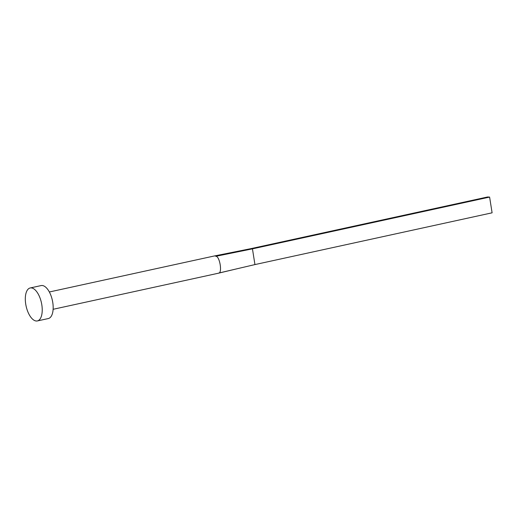 <?xml version="1.0" encoding="UTF-8"?>
<svg xmlns="http://www.w3.org/2000/svg" width="518" height="518" viewBox="0 0 518 518"><rect width="100%" height="100%" fill="white"/><g stroke="black" fill="none" stroke-linecap="round" stroke-linejoin="round"><path stroke-width="0.78" d="M49.346 291.984L214.31 255.976A8.858 4.118 77.7 0 1 214.355 255.97A8.858 4.118 77.7 0 1 214.821 255.937A8.858 4.118 77.7 0 1 215.948 256.274C219.846 256.449 222.507 273.277 218.609 273.09A8.858 4.118 77.7 0 1 218.13 273.277A8.858 4.118 77.7 0 1 218.091 273.284L53.127 309.291M30.174 287.969L41.116 285.58A16.874 7.841 77.7 0 1 42.094 285.502A16.874 7.841 77.7 0 1 52.583 301.418A16.874 7.841 77.7 0 1 48.316 318.551L37.367 320.94A16.874 7.841 77.7 0 1 36.396 321.018A16.874 7.841 77.7 0 1 25.9 305.102A16.874 7.841 77.7 0 1 30.174 287.969A16.874 7.841 77.7 0 1 31.145 287.891A16.874 7.841 77.7 0 1 41.641 303.807A16.874 7.841 77.7 0 1 37.367 320.94M214.355 255.97L250.434 248.75L252.447 248.847L254.94 264.581L218.609 273.09M215.948 256.274L252.447 248.847L489.607 197.08L492.1 212.814L254.94 264.581M489.607 197.08L487.593 196.982L250.434 248.75M218.13 273.277L237.056 268.771"/></g></svg>
